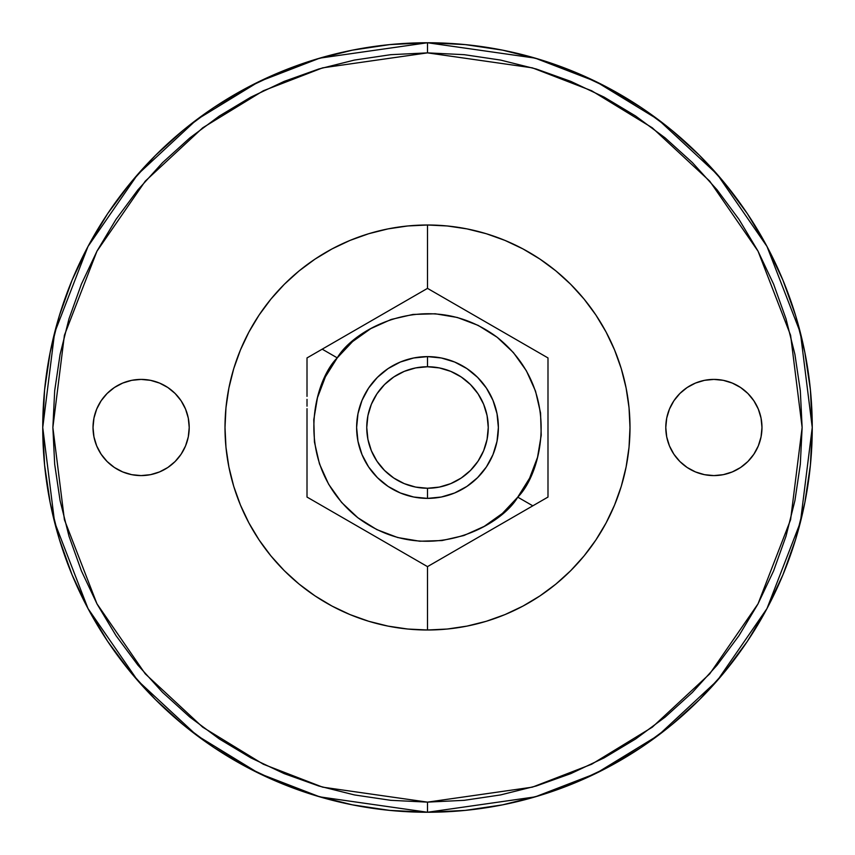 <?xml version="1.0" encoding="UTF-8"?>
<svg xmlns="http://www.w3.org/2000/svg" width="855" height="855" viewBox="0 0 855 855"><rect width="100%" height="100%" fill="white"/><g stroke="black" fill="none" stroke-linecap="round" stroke-linejoin="round"><path stroke-width="1.28" d="M547.991 446.321L547.991 357.935L427.5 288.37L427.5 225.004L427.5 288.37L307.009 357.935L322.196 349.171L337.255 357.86L322.196 349.171L427.5 288.37L547.991 357.935L547.991 497.065L532.804 505.829L517.745 497.14C541.739 473.542 562.985 390.03 497.14 337.255C429.392 286.938 354.002 328.662 337.255 357.86L325.402 376.799L317.472 397.693L313.774 419.73L314.448 442.067L319.46 463.848L328.63 484.229L341.594 502.43L357.86 517.745L376.799 529.598L397.693 537.528L419.73 541.226L442.067 540.552L463.848 535.54L484.229 526.37L502.43 513.406L517.745 497.14L529.598 478.202L537.528 457.307L541.226 435.27L540.552 412.933L535.54 391.152L526.37 370.771L513.406 352.57L497.14 337.255L478.202 325.402L457.307 317.472L435.27 313.774L412.933 314.448L391.152 319.46L370.771 328.63L352.57 341.594L337.255 357.86C313.261 381.458 292.015 464.97 357.86 517.745C425.608 568.062 500.998 526.338 517.745 497.14L532.804 505.829L547.991 497.065L547.991 427.628M547.991 492.095L547.991 489.242M547.991 482.925L547.991 478.65M547.991 474.098L547.991 468.348M547.991 464.842L547.991 458.622M547.991 455.651L547.991 448.822M547.991 422.317L547.991 409.043M547.991 405.291L547.991 399.552M547.991 395.566L547.991 390.585M547.991 385.765L547.991 381.084M547.991 376.799L547.991 372.417M535.732 350.86L531.853 348.616M528.091 346.446L523.036 343.528M520.161 341.872L514.667 338.698M512.124 337.233L506.171 333.792M504.001 332.542L487.799 323.19M483.449 320.678L471.757 313.924M468.422 312L463.731 309.286M460.011 307.137L455.768 304.69M451.493 302.221L447.785 300.084M443.649 297.7L440.026 295.606M427.5 288.37L418.608 293.511M417.261 294.291L414.13 296.087M411.063 297.861L407.429 299.966M404.404 301.708L400.407 304.017M397.49 305.695L393.653 307.918M390.778 309.574L382.217 314.512M376.863 317.611L369.681 321.758M363.151 325.531L349.374 333.482M347.696 334.444L342.609 337.383M339.734 339.05L335.705 341.369M331.954 343.539L328.854 345.324M141.118 475.594A48.094 48.094 0 0 1 93.024 427.5A48.094 48.094 0 0 1 141.118 379.406L150.501 380.325L159.522 383.072L167.837 387.507L175.125 393.492L181.11 400.781L185.556 409.096L188.292 418.116L189.212 427.5L188.292 436.884L185.556 445.904L181.11 454.219L175.125 461.508L167.837 467.493L159.522 471.928L150.501 474.675L141.118 475.594L131.734 474.675L122.714 471.928L114.399 467.493L107.11 461.508L101.136 454.219L96.69 445.904L93.954 436.884L93.024 427.5L93.954 418.116L96.69 409.096L101.136 400.781L107.11 393.492L114.399 387.507L122.714 383.072L131.734 380.325L141.118 379.406A48.094 48.094 0 0 1 189.212 427.5A48.094 48.094 0 0 1 141.118 475.594M713.882 475.594A48.094 48.094 0 0 1 665.789 427.5A48.094 48.094 0 0 1 713.882 379.406L723.266 380.325L732.286 383.072L740.601 387.507L747.89 393.492L753.864 400.781L758.31 409.096L761.046 418.116L761.976 427.5L761.046 436.884L758.31 445.904L753.864 454.219L747.89 461.508L740.601 467.493L732.286 471.928L723.266 474.675L713.882 475.594L704.499 474.675L695.478 471.928L687.164 467.493L679.875 461.508L673.89 454.219L669.444 445.904L666.708 436.884L665.789 427.5L666.708 418.116L669.444 409.096L673.89 400.781L679.875 393.492L687.164 387.507L695.478 383.072L704.499 380.325L713.882 379.406A48.094 48.094 0 0 1 761.976 427.5A48.094 48.094 0 0 1 713.882 475.594M427.5 812.25L535.23 796.86L596.095 773.348L658.35 735.3L717.377 680.484L766.988 608.557L800.408 522.213L812.25 427.5L800.408 332.787L766.988 246.443L717.377 174.516L658.35 119.7L596.095 81.653L535.23 58.14L427.5 42.75L427.5 52.871L532.398 67.855L591.66 90.758L652.28 127.801L709.757 181.175L758.054 251.21L790.597 335.288L802.129 427.5L790.597 519.712L758.054 603.79L709.757 673.826L652.28 727.199L591.66 764.242L532.398 787.145L427.5 802.129L427.5 812.25A384.75 384.75 0 0 1 42.75 427.5A384.75 384.75 0 0 1 427.5 42.75A384.75 384.75 0 0 1 812.25 427.5A384.75 384.75 0 0 1 427.5 812.25L465.216 810.401L502.558 804.854L539.184 795.684L574.742 782.966L608.867 766.817L641.261 747.409L671.581 724.912L699.561 699.561L724.912 671.581L747.409 641.261L766.817 608.867L782.966 574.742L795.684 539.184L804.854 502.558L810.401 465.216L812.25 427.5L810.401 389.784L804.854 352.442L795.684 315.816L782.966 280.258L766.817 246.133L747.409 213.739L724.912 183.419L699.561 155.439L671.581 130.088L641.261 107.591L608.867 88.183L574.742 72.034L539.184 59.316L502.558 50.146L465.216 44.599L427.5 42.75L389.784 44.599L352.442 50.146L315.816 59.316L280.258 72.034L246.133 88.183L213.739 107.591L183.419 130.088L155.439 155.439L130.088 183.419L107.591 213.739L88.183 246.133L72.034 280.258L59.316 315.816L50.146 352.442L44.599 389.784L42.75 427.5L44.599 465.216L50.146 502.558L59.316 539.184L72.034 574.742L88.183 608.867L107.591 641.261L130.088 671.581L155.439 699.561L183.419 724.912L213.739 747.409L246.133 766.817L280.258 782.966L315.816 795.684L352.442 804.854L389.784 810.401L427.5 812.25L427.5 802.129L464.222 800.323L500.581 794.926L536.245 785.991L570.862 773.604L604.1 757.893L635.628 738.987L665.158 717.089L692.4 692.4L717.089 665.158L738.987 635.628L757.893 604.1L773.604 570.862L785.991 536.245L794.926 500.581L800.323 464.222L802.129 427.5L800.323 390.778L794.926 354.419L785.991 318.755L773.604 284.138L757.893 250.9L738.987 219.372L717.089 189.842L692.4 162.6L665.158 137.911L635.628 116.013L604.1 97.107L570.862 81.396L536.245 69.009L500.581 60.074L464.222 54.677L427.5 52.871L390.778 54.677L354.419 60.074L318.755 69.009L284.138 81.396L250.9 97.107L219.372 116.013L189.842 137.911L162.6 162.6L137.911 189.842L116.013 219.372L97.107 250.9L81.396 284.138L69.009 318.755L60.074 354.419L54.677 390.778L52.871 427.5L54.677 464.222L60.074 500.581L69.009 536.245L81.396 570.862L97.107 604.1L116.013 635.628L137.911 665.158L162.6 692.4L189.842 717.089L219.372 738.987L250.9 757.893L284.138 773.604L318.755 785.991L354.419 794.926L390.778 800.323L427.5 802.129L322.602 787.145L263.34 764.242L202.721 727.199L145.243 673.826L96.946 603.79L64.403 519.712L52.871 427.5L64.403 335.288L96.946 251.21L145.243 181.175L202.721 127.801L263.34 90.758L322.602 67.855L427.5 52.871L427.5 42.75L319.77 58.14L258.905 81.653L196.65 119.7L137.623 174.516L88.012 246.443L54.592 332.787L42.75 427.5L54.592 522.213L88.012 608.557L137.623 680.484L196.65 735.3L258.905 773.348L319.77 796.86L427.5 812.25M415.188 357.7L427.5 356.621L427.5 366.752A60.748 60.748 0 0 1 488.248 427.5A60.748 60.748 0 0 1 427.5 488.248L427.5 498.38A70.879 70.879 0 0 0 498.38 427.5A70.879 70.879 0 0 0 427.5 356.621A70.879 70.879 0 0 1 498.38 427.5A70.879 70.879 0 0 1 427.5 498.38L415.188 497.3M427.5 629.996L427.5 566.63L427.5 629.996L407.653 629.024L387.999 626.106L368.719 621.286L350.005 614.585L332.039 606.088L314.993 595.871L299.036 584.04L284.309 570.691L270.96 555.964L259.129 540.007L248.912 522.961L240.415 504.995L233.714 486.281L228.894 467.001L225.977 447.347L225.004 427.5L225.977 407.653L228.894 387.999L233.714 368.719L240.415 350.005L248.912 332.039L259.129 314.993L270.96 299.036L284.309 284.309L299.036 270.96L314.993 259.129L332.039 248.912L350.005 240.415L368.719 233.714L387.999 228.894L407.653 225.977L427.5 225.004A202.496 202.496 0 0 0 225.004 427.5A202.496 202.496 0 0 0 427.5 629.996A202.496 202.496 0 0 0 629.996 427.5A202.496 202.496 0 0 0 427.5 225.004L447.347 225.977L467.001 228.894L486.281 233.714L504.995 240.415L522.961 248.912L540.007 259.129L555.964 270.96L570.691 284.309L584.04 299.036L595.871 314.993L606.088 332.039L614.585 350.005L621.286 368.719L626.106 387.999L629.024 407.653L629.996 427.5L629.024 447.347L626.106 467.001L621.286 486.281L614.585 504.995L606.088 522.961L595.871 540.007L584.04 555.964L570.691 570.691L555.964 584.04L540.007 595.871L522.961 606.088L504.995 614.585L486.281 621.286L467.001 626.106L447.347 629.024L427.5 629.996M439.812 497.3L427.5 498.38A70.879 70.879 0 0 1 356.621 427.5A70.879 70.879 0 0 1 427.5 356.621L439.812 357.7M442.751 358.288L454.454 361.954M455.277 362.296L465.515 367.682M467.974 369.317L476.951 376.734M478.426 378.209L485.48 386.738M487.083 389.121L492.833 400.033M492.833 454.967L487.083 465.879M485.48 468.262L478.426 476.801M476.951 478.266L467.974 485.683M465.515 487.318L455.277 492.704M454.454 493.046L442.751 496.712M412.249 496.712L400.546 493.046M399.723 492.704L389.485 487.318M387.026 485.683L378.049 478.266M376.574 476.791L369.52 468.262M367.917 465.879L362.167 454.967M362.167 400.033L367.917 389.121M369.52 386.738L376.574 378.199M378.049 376.734L387.026 369.317M389.485 367.682L399.723 362.296M400.546 361.954L412.249 358.288M175.125 461.508L167.837 467.493M679.875 393.492L687.164 387.507M307.009 362.905L307.009 365.758M307.009 372.075L307.009 376.35M307.009 380.903L307.009 386.652M307.009 390.158L307.009 396.378M307.009 399.349L307.009 406.178M307.009 408.679L307.009 497.065L427.5 566.63L532.804 505.829L427.5 566.63L307.009 497.065L307.009 427.372M307.009 432.683L307.009 445.957M307.009 449.709L307.009 455.448M307.009 459.434L307.009 464.415M307.009 469.235L307.009 473.916M307.009 478.202L307.009 482.583M319.268 504.14L323.147 506.384M326.909 508.554L331.964 511.472M334.839 513.128L340.333 516.302M342.876 517.767L348.829 521.208M350.999 522.458L367.201 531.81M371.551 534.322L383.243 541.076M386.578 543L391.269 545.714M394.989 547.863L399.232 550.31M403.507 552.779L407.215 554.916M411.351 557.3L414.974 559.394M427.5 566.63L436.392 561.489M437.739 560.709L440.87 558.914M443.937 557.139L447.571 555.034M450.596 553.292L454.593 550.983M457.511 549.305L461.347 547.082M464.222 545.426L472.783 540.488M478.137 537.389L485.319 533.242M491.849 529.469L505.626 521.518M507.304 520.556L512.391 517.617M515.266 515.95L519.295 513.631M523.046 511.461L526.146 509.676M427.5 366.752L415.648 367.917L404.255 371.369L393.749 376.991L384.547 384.547L376.991 393.749L371.369 404.255L367.917 415.648L366.752 427.5L367.917 439.352L371.369 450.745L376.991 461.251L384.547 470.453L393.749 478.009L404.255 483.631L415.648 487.083L427.5 488.248L439.352 487.083L450.745 483.631L461.251 478.009L470.453 470.453L478.009 461.251L483.631 450.745L487.083 439.352L488.248 427.5L487.083 415.648L483.631 404.255L478.009 393.749L470.453 384.547L461.251 376.991L450.745 371.369L439.352 367.917L427.5 366.752L427.5 356.621L441.33 357.988L454.625 362.018L466.873 368.569L477.614 377.386L486.431 388.127L492.982 400.375L497.012 413.67L498.38 427.5L497.012 441.33L492.982 454.625L486.431 466.873L477.614 477.614L466.873 486.431L454.625 492.982L441.33 497.012L427.5 498.38L413.67 497.012L400.375 492.982L388.127 486.431L377.386 477.614L368.569 466.873L362.018 454.625L357.988 441.33L356.621 427.5L357.988 413.67L362.018 400.375L368.569 388.127L377.386 377.386L388.127 368.569L400.375 362.018L413.67 357.988L427.5 356.621A70.879 70.879 0 0 0 356.621 427.5A70.879 70.879 0 0 0 427.5 498.38L427.5 488.248A60.748 60.748 0 0 1 366.752 427.5A60.748 60.748 0 0 1 427.5 366.752M307.009 389.955L307.009 357.935L307.009 389.955M322.196 349.171L307.009 357.935M532.804 505.829L547.991 497.065M361.537 401.583L358.352 411.95M357.7 415.177L356.621 427.5L357.7 439.823M358.352 443.05L361.537 453.417M493.463 453.417L496.648 443.05M497.3 439.823L498.38 427.5L497.3 415.177M496.648 411.95L493.463 401.583"/></g></svg>
